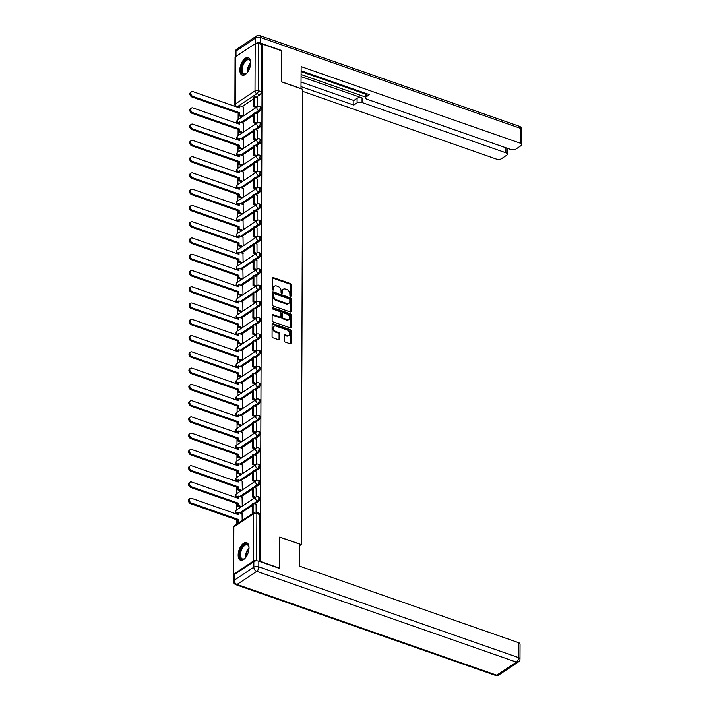 <?xml version="1.0" encoding="UTF-8"?>
<svg xmlns="http://www.w3.org/2000/svg" width="711" height="711" viewBox="0 0 711 711"><rect width="100%" height="100%" fill="white"/><g stroke="black" fill="none" stroke-linecap="round" stroke-linejoin="round"><path stroke-width="1.07" d="M290.523 296.229A0.818 0.578 56.3 0 0 291.181 295.749L291.226 284.871A1.164 0.835 56.3 0 0 290.284 283.52L273.22 277.557A1.164 0.835 56.3 0 0 272.269 278.25L272.233 289.119A0.818 0.578 56.3 0 0 273.557 289.59L273.566 288.177A3.733 2.657 56.3 0 1 274.526 286.124A3.733 2.657 56.3 0 1 276.606 285.964L278.028 286.462A3.733 2.657 56.3 0 1 281.049 290.799L281.049 292.203A0.818 0.578 56.3 0 0 282.374 292.665L282.374 291.261A3.733 2.657 56.3 0 1 283.342 289.208A3.733 2.657 56.3 0 1 285.422 289.048L286.844 289.537A3.733 2.657 56.3 0 1 289.866 293.874L289.857 295.287A0.818 0.578 56.3 0 0 290.523 296.229M291.181 295.749L290.488 296.211A0.818 0.578 56.3 0 0 290.488 296.211L290.532 285.333A1.164 0.835 56.3 0 0 289.581 283.982L272.526 278.019A1.164 0.835 56.3 0 0 272.313 277.974M273.557 289.59L272.864 290.052A0.818 0.578 56.3 0 0 272.864 290.052L272.873 288.639L273.566 288.177M281.68 293.136A0.818 0.578 56.3 0 0 281.68 293.128L281.68 291.723L282.374 291.261M250.699 62.781A9.279 4.746 -70.7 0 0 248.335 57.635A9.279 4.746 -70.7 0 0 242.762 60.906A9.279 4.746 -70.7 0 0 239.856 70.007A9.279 4.746 -70.7 0 0 242.211 75.153A9.279 4.746 -70.7 0 0 247.792 71.882A9.279 4.746 -70.7 0 0 250.699 62.781A7.439 3.804 109.3 0 0 247.277 72.584M249.01 547.861A9.279 4.746 -70.7 0 0 246.646 542.715A9.279 4.746 -70.7 0 0 241.065 545.986A9.279 4.746 -70.7 0 0 238.158 555.087A9.279 4.746 -70.7 0 0 240.522 560.232A9.279 4.746 -70.7 0 0 246.104 556.962A9.279 4.746 -70.7 0 0 249.01 547.861A7.439 3.804 109.3 0 0 245.588 557.664M284.338 340.72A1.164 0.835 56.3 0 0 285.28 342.08L290.07 343.751A1.164 0.835 56.3 0 0 291.021 343.058L291.066 330.979A1.164 0.835 56.3 0 0 290.115 329.628L273.06 323.665A1.164 0.835 56.3 0 0 272.109 324.358L272.064 336.436A1.164 0.835 56.3 0 0 273.015 337.787L278.792 339.814A1.164 0.835 56.3 0 0 279.743 339.12L279.761 333.948A1.164 0.835 56.3 0 0 278.819 332.597L275.948 331.593A3.128 2.222 56.3 0 1 273.602 329.042A3.128 2.222 56.3 0 1 274.233 326.251A3.128 2.222 56.3 0 1 275.966 326.118L287.2 330.037A3.128 2.222 56.3 0 1 289.546 332.588A3.128 2.222 56.3 0 1 288.924 335.379A3.128 2.222 56.3 0 1 287.182 335.521L285.307 334.863A1.164 0.835 56.3 0 0 284.356 335.556L284.338 340.72M262.181 44.011L281.396 50.73L281.28 81.801L302.815 89.328L301.224 544.582L279.699 537.054L279.583 568.133L260.377 561.414L262.181 44.011L261.488 44.473L258.493 43.433L258.324 90.67A2.382 1.218 109.3 0 1 256.929 93.674L237.252 106.783A2.382 1.218 109.3 0 1 236.816 106.97M290.177 311.916A1.164 0.835 56.3 0 0 291.128 311.231L291.172 299.153A1.164 0.835 56.3 0 0 290.23 297.793L273.175 291.83A1.164 0.835 56.3 0 0 272.224 292.523L272.18 304.601A1.164 0.835 56.3 0 0 273.122 305.961L290.177 311.916M291.119 315.062L291.075 327.14A1.164 0.835 56.3 0 1 290.124 327.833L273.068 321.87A1.164 0.835 56.3 0 1 272.126 320.519L272.144 315.346A1.164 0.835 56.3 0 1 273.095 314.662L280.01 317.079A1.164 0.835 56.3 0 0 280.961 316.386L280.969 312.956A1.164 0.835 56.3 0 0 280.027 311.596L272.828 309.081A0.818 0.578 56.3 0 1 272.828 307.65L290.177 313.711A1.164 0.835 56.3 0 1 291.119 315.062L290.426 315.533L290.381 327.602L291.075 327.14M238.149 113.147L238.123 119.448M238.087 129.42L238.069 135.721M238.034 145.684L238.007 151.985M237.972 161.948L237.954 168.249M237.918 178.212L237.892 184.522M237.865 194.485L237.838 200.786M237.803 210.749L237.785 217.051M237.75 227.013L237.723 233.315M237.687 243.286L237.67 249.588M237.634 259.551L237.616 265.852M237.581 275.815L237.554 282.116M237.518 292.079L237.501 298.38M237.465 308.352L237.438 314.653M237.403 324.616L237.385 330.917M237.35 340.88L237.332 347.181M237.296 357.144L237.27 363.454M237.234 373.417L237.216 379.718M237.181 389.681L237.154 395.983M237.127 405.945L237.101 412.247M237.065 422.218L237.047 428.52M237.012 438.483L236.985 444.784M236.95 454.747L236.932 461.048M236.896 471.011L236.87 477.312M236.843 487.284L236.816 493.585M236.781 503.548L236.763 509.849M236.727 519.812L236.71 524.149M256.76 560.855L256.689 560.837A2.382 1.146 -179.8 0 0 253.365 561.086L233.688 574.186A2.382 1.146 -179.8 0 0 233.235 574.852A2.382 1.146 -179.8 0 0 233.537 575.412M261.488 44.473L261.319 91.71A2.382 1.218 109.3 0 1 259.924 94.723L256.173 97.22M253.649 98.9L242.122 106.579M235.492 56.782L235.332 104.019A2.382 1.146 -179.8 0 0 234.879 104.686L235.048 57.449A2.382 1.146 0.2 0 1 235.492 56.782L255.169 43.682A2.382 1.146 0.2 0 1 258.493 43.433M257.462 122.799L257.444 113.956M243.562 132.059L243.402 123.305M257.409 139.063L257.391 130.22M243.5 148.323L243.34 139.578M255.942 162.286L259.693 159.788L258.635 159.415A2.382 1.698 -123.7 0 1 256.707 156.66A2.382 1.698 -123.7 0 1 257.32 155.354L257.329 146.484M243.446 164.596L243.286 155.842M257.293 171.6L257.275 162.757M243.393 180.861L243.233 172.106M257.24 187.864L257.222 179.021M243.331 197.125L243.171 188.371M257.186 204.137L257.16 195.285M243.278 213.389L243.118 204.644M255.72 227.351L259.471 224.854L258.404 224.489A2.382 1.698 -123.7 0 1 256.484 221.725A2.382 1.698 -123.7 0 1 257.098 220.419L257.106 211.558M243.215 229.662L243.055 220.908M257.071 236.665L257.044 227.822M243.162 245.926L243.002 237.172M257.009 252.929L256.991 244.086M243.109 262.19L242.949 253.445M255.542 276.152L259.302 273.655L258.235 273.282A2.382 1.698 -123.7 0 1 256.315 270.527A2.382 1.698 -123.7 0 1 256.929 269.22L256.938 260.35M243.046 278.463L242.886 269.709M256.902 285.466L256.875 276.623M242.993 294.727L242.833 285.973M256.84 301.731L256.822 292.888M242.931 310.991L242.78 302.237M256.787 317.995L256.769 309.152M242.878 327.256L242.718 318.51M256.724 334.268L256.707 325.416M242.824 343.529L242.664 334.774M256.671 350.532L256.653 341.689M242.762 359.793L242.602 351.038M256.618 366.796L256.591 357.953M242.709 376.057L242.549 367.303M256.555 383.069L256.538 374.217M242.655 392.33L242.495 383.576M256.502 399.333L256.484 390.49M242.593 408.594L242.433 399.84M256.44 415.597L256.422 406.754M242.54 424.858L242.38 416.104M256.387 431.861L256.369 423.018M242.478 441.122L242.318 432.377M254.92 455.084L258.671 452.587L257.613 452.214A2.382 1.698 -123.7 0 1 255.684 449.459A2.382 1.698 -123.7 0 1 256.298 448.152L256.307 439.282M242.424 457.395L242.264 448.641M256.271 464.399L256.253 455.555M242.371 473.659L242.211 464.905M256.218 480.663L256.2 471.82M242.309 489.923L242.149 481.169M256.164 496.927L256.138 488.084M242.255 506.188L242.095 497.442M256.111 512.231L256.084 504.348M242.202 520.496L242.033 513.706M258.502 501.388L257.444 501.015A2.382 1.218 109.3 0 0 258.777 498.66A2.382 1.218 109.3 0 0 258.235 496.687L259.293 497.06A2.382 1.218 -70.7 0 1 259.835 499.024A2.382 1.218 -70.7 0 1 258.502 501.388L254.751 503.886M252.236 505.565L240.709 513.244M258.564 485.124L257.498 484.751A2.382 1.218 109.3 0 0 258.831 482.387A2.382 1.218 109.3 0 0 258.289 480.423L259.355 480.787A2.382 1.218 -70.7 0 1 259.897 482.76A2.382 1.218 -70.7 0 1 258.564 485.124L254.805 487.622M252.289 489.301L240.762 496.971M258.617 468.851L257.551 468.487A2.382 1.218 109.3 0 0 258.893 466.123A2.382 1.218 109.3 0 0 258.351 464.15L259.408 464.523A2.382 1.218 -70.7 0 1 259.95 466.496A2.382 1.218 -70.7 0 1 258.617 468.851L254.867 471.357M252.343 473.028L240.816 480.707M252.405 456.764L240.878 464.443M258.733 436.323L257.666 435.95A2.382 1.218 109.3 0 0 259 433.594A2.382 1.218 109.3 0 0 258.457 431.621L259.524 431.986A2.382 1.218 -70.7 0 1 260.066 433.959A2.382 1.218 -70.7 0 1 258.733 436.323L254.982 438.82M252.458 440.5L240.931 448.17M258.786 420.059L257.729 419.686A2.382 1.218 109.3 0 0 259.062 417.321A2.382 1.218 109.3 0 0 258.52 415.348L259.577 415.722A2.382 1.218 -70.7 0 1 260.119 417.695A2.382 1.218 -70.7 0 1 258.786 420.059L255.036 422.556M252.512 424.236L240.993 431.906M258.84 403.786L257.782 403.421A2.382 1.218 109.3 0 0 259.115 401.057A2.382 1.218 109.3 0 0 258.573 399.084L259.639 399.458A2.382 1.218 -70.7 0 1 260.182 401.431A2.382 1.218 -70.7 0 1 258.84 403.786L255.089 406.283M252.574 407.963L241.047 415.642M258.902 387.522L257.835 387.148A2.382 1.218 109.3 0 0 259.177 384.793A2.382 1.218 109.3 0 0 258.635 382.82L259.693 383.193A2.382 1.218 -70.7 0 1 260.235 385.166A2.382 1.218 -70.7 0 1 258.902 387.522L255.151 390.019M252.627 391.699L241.1 399.378M258.955 371.258L257.897 370.884A2.382 1.218 109.3 0 0 259.231 368.52A2.382 1.218 109.3 0 0 258.688 366.556L259.746 366.92A2.382 1.218 -70.7 0 1 260.288 368.893A2.382 1.218 -70.7 0 1 258.955 371.258L255.205 373.755M252.689 375.435L241.162 383.105M259.017 354.993L257.951 354.62A2.382 1.218 109.3 0 0 259.284 352.256A2.382 1.218 109.3 0 0 258.742 350.283L259.808 350.656A2.382 1.218 -70.7 0 1 260.35 352.629A2.382 1.218 -70.7 0 1 259.017 354.993L255.258 357.491M252.743 359.162L241.216 366.84M259.071 338.72L258.013 338.347A2.382 1.218 109.3 0 0 259.346 335.992A2.382 1.218 109.3 0 0 258.804 334.019L259.862 334.392A2.382 1.218 -70.7 0 1 260.404 336.365A2.382 1.218 -70.7 0 1 259.071 338.72L255.32 341.218M252.796 342.898L241.269 350.576M259.124 322.456L258.066 322.083A2.382 1.218 109.3 0 0 259.399 319.728A2.382 1.218 109.3 0 0 258.857 317.755L259.924 318.128A2.382 1.218 -70.7 0 1 260.466 320.092A2.382 1.218 -70.7 0 1 259.124 322.456L255.373 324.954M252.858 326.633L241.331 334.312M259.186 306.192L258.12 305.819A2.382 1.218 109.3 0 0 259.462 303.455A2.382 1.218 109.3 0 0 258.911 301.491L259.977 301.855A2.382 1.218 -70.7 0 1 260.519 303.828A2.382 1.218 -70.7 0 1 259.186 306.192L255.436 308.69M252.912 310.369L241.385 318.039M259.239 289.919L258.182 289.555A2.382 1.218 109.3 0 0 259.515 287.191A2.382 1.218 109.3 0 0 258.973 285.218L260.03 285.591A2.382 1.218 -70.7 0 1 260.573 287.564A2.382 1.218 -70.7 0 1 259.239 289.919L255.489 292.425M252.974 294.096L241.447 301.775M253.027 277.832L241.5 285.511M259.355 257.391L258.297 257.018A2.382 1.218 109.3 0 0 259.631 254.662A2.382 1.218 109.3 0 0 259.088 252.689L260.146 253.054A2.382 1.218 -70.7 0 1 260.688 255.027A2.382 1.218 -70.7 0 1 259.355 257.391L255.605 259.888M253.08 261.568L241.553 269.238M259.408 241.127L258.351 240.753A2.382 1.218 109.3 0 0 259.684 238.389A2.382 1.218 109.3 0 0 259.142 236.416L260.208 236.79A2.382 1.218 -70.7 0 1 260.75 238.763A2.382 1.218 -70.7 0 1 259.408 241.127L255.658 243.624M253.143 245.295L241.616 252.974M253.196 229.031L241.669 236.71M259.524 208.59L258.466 208.216A2.382 1.218 109.3 0 0 259.799 205.861A2.382 1.218 109.3 0 0 259.257 203.888L260.315 204.261A2.382 1.218 -70.7 0 1 260.857 206.226A2.382 1.218 -70.7 0 1 259.524 208.59L255.773 211.087M253.258 212.767L241.731 220.446M259.586 192.326L258.52 191.952A2.382 1.218 109.3 0 0 259.853 189.588A2.382 1.218 109.3 0 0 259.311 187.624L260.377 187.988A2.382 1.218 -70.7 0 1 260.919 189.961A2.382 1.218 -70.7 0 1 259.586 192.326L255.827 194.823M253.312 196.503L241.784 204.173M259.639 176.052L258.573 175.688A2.382 1.218 109.3 0 0 259.915 173.324A2.382 1.218 109.3 0 0 259.373 171.351L260.43 171.724A2.382 1.218 -70.7 0 1 260.973 173.697A2.382 1.218 -70.7 0 1 259.639 176.052L255.889 178.559M253.365 180.23L241.838 187.908M253.427 163.965L241.9 171.644M259.755 143.524L258.688 143.151A2.382 1.218 109.3 0 0 260.022 140.796A2.382 1.218 109.3 0 0 259.479 138.823L260.546 139.196A2.382 1.218 -70.7 0 1 261.088 141.16A2.382 1.218 -70.7 0 1 259.755 143.524L256.004 146.022M253.48 147.701L241.953 155.371M259.808 127.26L258.751 126.887A2.382 1.218 109.3 0 0 260.084 124.523A2.382 1.218 109.3 0 0 259.542 122.55L260.599 122.923A2.382 1.218 -70.7 0 1 261.141 124.896A2.382 1.218 -70.7 0 1 259.808 127.26L256.058 129.757M253.534 131.437L242.016 139.107M259.862 110.987L258.804 110.623A2.382 1.218 109.3 0 0 260.137 108.259A2.382 1.218 109.3 0 0 259.595 106.286L260.661 106.659A2.382 1.218 -70.7 0 1 261.204 108.632A2.382 1.218 -70.7 0 1 259.862 110.987L256.111 113.493M253.596 115.164L242.069 122.843M301.224 544.582L299.482 545.746M257.524 106.534L257.506 97.691M243.615 115.795L243.455 107.041M258.671 452.587A2.382 1.218 -70.7 0 0 260.013 450.232A2.382 1.218 -70.7 0 0 259.462 448.259L258.404 447.886A2.382 1.218 109.3 0 1 258.946 449.859A2.382 1.218 109.3 0 1 257.613 452.214L253.863 454.72M259.302 273.655A2.382 1.218 -70.7 0 0 260.635 271.3A2.382 1.218 -70.7 0 0 260.093 269.327L259.026 268.954A2.382 1.218 109.3 0 1 259.568 270.927A2.382 1.218 109.3 0 1 258.235 273.282L254.485 275.788M259.471 224.854A2.382 1.218 -70.7 0 0 260.804 222.499A2.382 1.218 -70.7 0 0 260.262 220.526L259.195 220.152A2.382 1.218 109.3 0 1 259.737 222.125A2.382 1.218 109.3 0 1 258.404 224.489L254.654 226.987M259.693 159.788A2.382 1.218 -70.7 0 0 261.035 157.433A2.382 1.218 -70.7 0 0 260.484 155.46L259.426 155.087A2.382 1.218 109.3 0 1 259.968 157.06A2.382 1.218 109.3 0 1 258.635 159.415L254.885 161.921M259.684 561.486L259.844 514.64A2.382 1.218 -70.7 0 0 259.239 513.324L256.244 512.275A2.382 1.218 109.3 0 1 256.849 513.6L256.689 560.837M283.342 289.208L282.64 289.67A3.733 2.657 56.3 0 0 281.68 291.723M274.526 286.124L273.833 286.595A3.733 2.657 56.3 0 0 272.873 288.639M290.399 311.969A1.164 0.835 56.3 0 0 290.435 311.694L290.479 299.615A1.164 0.835 56.3 0 0 289.537 298.256L272.473 292.301A1.164 0.835 56.3 0 0 272.26 292.248M289.839 299.811A0.818 0.578 56.3 0 0 289.181 298.86L274.206 293.634A0.818 0.578 56.3 0 0 273.539 294.114L273.539 295.598A3.733 2.657 56.3 0 0 276.561 299.935L286.791 303.508A3.733 2.657 56.3 0 0 288.879 303.348A3.733 2.657 56.3 0 0 289.839 301.295L289.839 299.811M273.753 293.67L273.06 294.132A0.818 0.578 56.3 0 0 272.846 294.576L273.539 294.114M288.879 303.348L288.177 303.81A3.733 2.657 56.3 0 1 286.098 303.97L275.868 300.398A3.733 2.657 56.3 0 1 272.846 296.06L272.846 294.576M280.658 317.026L279.965 317.488A1.164 0.835 56.3 0 1 279.316 317.541L272.393 315.124A1.164 0.835 56.3 0 0 272.18 315.071M272.171 308.121L289.475 314.173L290.177 313.711M287.191 319.586A3.128 2.222 56.3 0 0 288.933 319.443A3.128 2.222 56.3 0 0 289.555 316.662A3.128 2.222 56.3 0 0 287.208 314.111L283.254 312.724A1.164 0.835 56.3 0 0 282.303 313.418L282.285 316.848A1.164 0.835 56.3 0 0 283.236 318.199L287.191 319.586L286.497 320.048A3.128 2.222 56.3 0 0 288.231 319.906L288.933 319.443M282.605 312.778L281.903 313.24A1.164 0.835 56.3 0 0 281.6 313.88L282.303 313.418M286.497 320.048L282.534 318.661A1.164 0.835 56.3 0 1 281.592 317.31L281.6 313.88M290.426 315.533A1.164 0.835 56.3 0 0 289.475 314.173M288.924 335.379L288.231 335.841A3.128 2.222 56.3 0 1 286.489 335.983L284.613 335.325A1.164 0.835 56.3 0 0 284.4 335.281M274.233 326.251L273.531 326.713A3.128 2.222 56.3 0 0 272.908 329.504A3.128 2.222 56.3 0 0 275.255 332.055L275.948 331.593M279.005 339.858A1.164 0.835 56.3 0 0 279.05 339.582L279.067 334.41A1.164 0.835 56.3 0 0 278.125 333.059L275.255 332.055M290.284 343.795A1.164 0.835 56.3 0 0 290.328 343.52L290.364 331.442A1.164 0.835 56.3 0 0 289.421 330.091L272.366 324.127A1.164 0.835 56.3 0 0 272.153 324.083M238.638 107.601L238.647 106.277L239.554 105.672L239.545 107.921L193.01 91.657A2.737 1.946 56.3 0 0 191.481 91.772A2.737 1.946 56.3 0 0 190.93 94.216A2.737 1.946 56.3 0 0 192.992 96.447L192.086 97.052A2.737 1.946 -123.7 0 1 190.033 94.821A2.737 1.946 -123.7 0 1 190.584 92.377L191.481 91.772M242.122 116.782L238.612 115.555L239.518 114.96L239.527 112.711L238.62 113.316L192.086 97.052M238.612 115.555L238.62 113.316M256.173 107.432L253.623 106.543L254.529 105.939L254.565 96.66L257.551 97.709M254.529 105.939L257.08 106.828M253.623 106.543L253.658 97.265L254.565 96.66M239.527 112.711L192.992 96.447M239.518 114.96L243.029 116.186M239.554 105.672L243.651 107.112M300.975 88.679L301.153 66.612L520.301 143.213L520.354 128.3L260.653 37.532L260.635 43.158L281.396 50.419L281.28 81.694L301.073 88.617M301.117 76.619L362.077 97.931L362.059 102.517L505.912 152.794L505.93 147.79M362.059 102.517A3.573 1.715 -179.8 0 0 357.082 102.891L357.1 98.305A3.573 1.715 0.2 0 1 362.077 97.931M301.082 86.644L353.811 105.068L357.082 102.891M302.806 91.408L496.456 159.095A3.573 1.715 -179.8 0 0 501.442 158.713L506.721 155.194A3.573 1.715 -179.8 0 0 507.396 154.198A3.573 1.715 -179.8 0 0 505.912 152.794M366.201 93.514L366.192 96.829A3.573 1.715 -179.8 0 0 365.516 97.825A3.573 1.715 -179.8 0 0 367 99.229L510.845 149.506A3.573 1.715 -179.8 0 0 515.831 149.132L521.119 145.613A3.573 1.715 -179.8 0 0 521.785 144.609A3.573 1.715 -179.8 0 0 520.301 143.213M366.192 96.829L369.453 94.652L301.135 70.771M260.635 43.158A3.573 1.715 -179.8 0 0 256.013 43.335M301.126 74.539L365.516 97.043M365.525 94.119L301.135 71.615M301.1 82.049L353.829 100.482L357.1 98.305M353.829 100.482L353.811 105.068M253.845 561.566L234.168 574.666L234.15 580.3L253.827 567.2L253.845 561.566A3.573 1.715 0.2 0 1 258.831 561.192L279.583 568.445L279.699 537.16L299.482 544.075L299.411 566.08L518.559 642.673A3.573 1.715 0.2 0 1 520.043 644.077L519.99 658.99A3.573 1.715 -179.8 0 0 518.506 657.586L518.559 642.673M233.475 581.296A3.573 3.573 0 0 0 235.865 584.682A3.573 1.822 -70.7 0 0 237.039 584.442L496.731 675.21L516.408 662.101L256.715 571.333L237.039 584.442A3.573 2.542 56.3 0 1 234.15 580.3A3.573 1.715 -179.8 0 0 233.475 581.296L233.492 575.67A3.573 1.715 0.2 0 1 234.168 574.666M247.144 72.762A8.034 4.106 109.3 0 1 246.219 73.571A8.034 4.106 109.3 0 1 246.024 73.704A8.034 4.106 109.3 0 1 241.358 69.794A8.034 4.106 109.3 0 1 246.077 59.626A8.034 4.106 109.3 0 1 250.485 61.377A8.034 4.106 109.3 0 1 250.699 62.586M250.556 61.67A7.439 3.804 -70.7 0 0 248.983 59.813A7.439 3.804 -70.7 0 0 246.557 60.319A7.439 3.804 -70.7 0 0 242.38 67.696A7.439 3.804 -70.7 0 0 244.077 73.855A7.439 3.804 -70.7 0 0 246.459 73.384M248.868 57.893A9.216 4.71 -70.7 0 0 246.077 58.586A9.216 4.71 -70.7 0 0 240.949 67.509A9.216 4.71 -70.7 0 0 242.789 75.286M245.446 557.833A8.034 4.106 109.3 0 1 244.531 558.642A8.034 4.106 109.3 0 1 244.326 558.784A8.034 4.106 109.3 0 1 239.66 554.873A8.034 4.106 109.3 0 1 244.38 544.706A8.034 4.106 109.3 0 1 248.788 546.457A8.034 4.106 109.3 0 1 249.001 547.657M248.859 546.741A7.439 3.804 -70.7 0 0 247.295 544.893A7.439 3.804 -70.7 0 0 244.86 545.399A7.439 3.804 -70.7 0 0 240.691 552.767A7.439 3.804 -70.7 0 0 242.38 558.935A7.439 3.804 -70.7 0 0 244.771 558.464M247.17 542.973A9.216 4.71 -70.7 0 0 244.38 543.666A9.216 4.71 -70.7 0 0 239.251 552.589A9.216 4.71 -70.7 0 0 241.1 560.357M238.585 123.874L238.585 122.541L239.491 121.945L239.483 124.185L192.948 107.921A2.737 1.946 56.3 0 0 191.428 108.045A2.737 1.946 56.3 0 0 190.877 110.481A2.737 1.946 56.3 0 0 192.939 112.72L192.032 113.316A2.737 1.946 -123.7 0 1 189.97 111.085A2.737 1.946 -123.7 0 1 190.521 108.641L191.428 108.045M242.069 133.055L238.558 131.828L239.465 131.224L239.465 128.984L238.567 129.58L192.032 113.316M238.558 131.828L238.567 129.58M256.111 123.696L253.569 122.807L254.476 122.203L254.502 112.925L257.498 113.973M254.476 122.203L257.018 123.101M253.569 122.807L253.596 113.529L254.502 112.925M239.465 128.984L192.939 112.72M239.465 131.224L242.975 132.45M239.491 121.945L243.589 123.376M238.532 140.138L238.532 138.814L239.438 138.21L239.429 140.449L192.894 124.185A2.737 1.946 56.3 0 0 191.366 124.309A2.737 1.946 56.3 0 0 190.824 126.745A2.737 1.946 56.3 0 0 192.877 128.984L191.97 129.589A2.737 1.946 -123.7 0 1 189.917 127.349A2.737 1.946 -123.7 0 1 190.468 124.914L191.366 124.309M242.016 149.319L238.496 148.092L239.403 147.488L239.411 145.248L238.505 145.853L191.97 129.589M238.496 148.092L238.505 145.853M256.058 139.969L253.507 139.072L254.414 138.476L254.449 129.189L257.444 130.237M254.414 138.476L256.964 139.365M253.507 139.072L253.543 129.793L254.449 129.189M239.411 145.248L192.877 128.984M239.403 147.488L242.913 148.715M239.438 138.21L243.535 139.64M238.469 156.402L238.478 155.078L239.376 154.474L239.376 156.713L192.841 140.449A2.737 1.946 56.3 0 0 191.312 140.574A2.737 1.946 56.3 0 0 190.761 143.018A2.737 1.946 56.3 0 0 192.823 145.248L191.917 145.853A2.737 1.946 -123.7 0 1 189.855 143.613A2.737 1.946 -123.7 0 1 190.406 141.178L191.312 140.574M241.953 165.583L238.443 164.357L239.349 163.752L239.358 161.513L238.452 162.117L191.917 145.853M238.443 164.357L238.452 162.117M256.004 156.233L253.454 155.345L254.36 154.74L254.387 145.462L257.382 146.502M254.36 154.74L256.902 155.629M253.454 155.345L253.489 146.057L254.387 145.462M239.358 161.513L192.823 145.248M239.349 163.752L242.86 164.988M239.376 154.474L243.473 155.905M238.416 172.666L238.416 171.342L239.323 170.738L239.314 172.986L192.779 156.722A2.737 1.946 56.3 0 0 191.259 156.838A2.737 1.946 56.3 0 0 190.708 159.282A2.737 1.946 56.3 0 0 192.761 161.513L191.863 162.117A2.737 1.946 -123.7 0 1 189.801 159.886A2.737 1.946 -123.7 0 1 190.352 157.442L191.259 156.838M241.9 181.856L238.389 180.621L239.287 180.025L239.296 177.777L238.398 178.381L191.863 162.117M238.389 180.621L238.398 178.381M255.942 172.497L253.4 171.609L254.298 171.004L254.334 161.726L257.329 162.775M254.298 171.004L256.849 171.893M253.4 171.609L253.427 162.33L254.334 161.726M239.296 177.777L192.761 161.513M239.287 180.025L242.806 181.252M239.323 170.738L243.42 172.178M238.354 188.939L238.363 187.615L239.269 187.011L239.26 189.25L192.725 172.986A2.737 1.946 56.3 0 0 191.197 173.111A2.737 1.946 56.3 0 0 190.646 175.546A2.737 1.946 56.3 0 0 192.708 177.786L191.801 178.381A2.737 1.946 -123.7 0 1 189.748 176.15A2.737 1.946 -123.7 0 1 190.299 173.706L191.197 173.111M241.847 198.12L238.327 196.894L239.234 196.289L239.243 194.05L238.336 194.645L191.801 178.381M238.327 196.894L238.336 194.645M255.889 188.762L253.338 187.873L254.245 187.277L254.28 177.99L257.266 179.039M254.245 187.277L256.795 188.166M253.338 187.873L253.374 178.594L254.28 177.99M239.243 194.05L192.708 177.786M239.234 196.289L242.744 197.516M239.269 187.011L243.366 188.442M238.301 205.203L238.309 203.879L239.207 203.275L239.198 205.515L192.672 189.25A2.737 1.946 56.3 0 0 191.143 189.375A2.737 1.946 56.3 0 0 190.592 191.819A2.737 1.946 56.3 0 0 192.654 194.05L191.748 194.654A2.737 1.946 -123.7 0 1 189.686 192.414A2.737 1.946 -123.7 0 1 190.237 189.979L191.143 189.375M241.784 214.384L238.274 213.158L239.18 212.553L239.18 210.314L238.283 210.918L191.748 194.654M238.274 213.158L238.283 210.918M255.836 205.035L253.285 204.146L254.191 203.542L254.218 194.263L257.213 195.303M254.191 203.542L256.733 204.43M253.285 204.146L253.32 194.858L254.218 194.263M239.18 210.314L192.654 194.05M239.18 212.553L242.691 213.78M239.207 203.275L243.304 204.706M238.247 221.468L238.247 220.143L239.154 219.539L239.145 221.788L192.61 205.523A2.737 1.946 56.3 0 0 191.09 205.639A2.737 1.946 56.3 0 0 190.539 208.083A2.737 1.946 56.3 0 0 192.592 210.314L191.694 210.918A2.737 1.946 -123.7 0 1 189.633 208.687A2.737 1.946 -123.7 0 1 190.184 206.243L191.09 205.639M241.731 230.648L238.212 229.422L239.118 228.826L239.127 226.578L238.221 227.182L191.694 210.918M238.212 229.422L238.221 227.182M255.773 221.299L253.232 220.41L254.129 219.806L254.165 210.527L257.16 211.576M254.129 219.806L256.68 220.694M253.232 220.41L253.258 211.131L254.165 210.527M239.127 226.578L192.592 210.314M239.118 228.826L242.629 230.053M239.154 219.539L243.251 220.97M238.185 237.732L238.194 236.407L239.092 235.812L239.092 238.052L192.557 221.788A2.737 1.946 56.3 0 0 191.028 221.903A2.737 1.946 56.3 0 0 190.477 224.347A2.737 1.946 56.3 0 0 192.539 226.587L191.632 227.182A2.737 1.946 -123.7 0 1 189.579 224.952A2.737 1.946 -123.7 0 1 190.121 222.507L191.028 221.903M241.669 246.921L238.158 245.695L239.065 245.091L239.074 242.851L238.167 243.446L191.632 227.182M238.158 245.695L238.167 243.446M255.72 237.563L253.169 236.674L254.076 236.07L254.103 226.791L257.098 227.84M254.076 236.07L256.618 236.967M253.169 236.674L253.205 227.396L254.103 226.791M239.074 242.851L192.539 226.587M239.065 245.091L242.575 246.317M239.092 235.812L243.189 237.243M238.132 254.005L238.132 252.681L239.038 252.076L239.029 254.316L192.494 238.052A2.737 1.946 56.3 0 0 190.975 238.176A2.737 1.946 56.3 0 0 190.424 240.611A2.737 1.946 56.3 0 0 192.477 242.851L191.579 243.455A2.737 1.946 -123.7 0 1 189.517 241.216A2.737 1.946 -123.7 0 1 190.068 238.772L190.975 238.176M241.616 263.186L238.105 261.959L239.003 261.355L239.012 259.115L238.114 259.719L191.579 243.455M238.105 261.959L238.114 259.719M255.658 253.836L253.116 252.938L254.014 252.343L254.049 243.055L257.044 244.104M254.014 252.343L256.564 253.232M253.116 252.938L253.143 243.66L254.049 243.055M239.012 259.115L192.477 242.851M239.003 261.355L242.522 262.581M239.038 252.076L243.135 253.507M238.069 270.269L238.078 268.945L238.985 268.34L238.976 270.58L192.441 254.316A2.737 1.946 56.3 0 0 190.912 254.44A2.737 1.946 56.3 0 0 190.361 256.884A2.737 1.946 56.3 0 0 192.423 259.115L191.517 259.719A2.737 1.946 -123.7 0 1 189.464 257.48A2.737 1.946 -123.7 0 1 190.015 255.045L190.912 254.44M241.562 279.45L238.043 278.223L238.949 277.619L238.958 275.379L238.052 275.984L191.517 259.719M238.043 278.223L238.052 275.984M255.605 270.1L253.054 269.211L253.96 268.607L253.996 259.328L256.982 260.368M253.96 268.607L256.511 269.496M253.054 269.211L253.089 259.924L253.996 259.328M238.958 275.379L192.423 259.115M238.949 277.619L242.46 278.845M238.985 268.34L243.082 269.771M238.016 286.533L238.025 285.209L238.923 284.604L238.914 286.853L192.388 270.589A2.737 1.946 56.3 0 0 190.859 270.704A2.737 1.946 56.3 0 0 190.308 273.148A2.737 1.946 56.3 0 0 192.37 275.379L191.463 275.984A2.737 1.946 -123.7 0 1 189.402 273.753A2.737 1.946 -123.7 0 1 189.953 271.309L190.859 270.704M241.5 295.714L237.989 294.487L238.896 293.892L238.905 291.643L237.998 292.248L191.463 275.984M237.989 294.487L237.998 292.248M255.551 286.364L253 285.475L253.907 284.871L253.934 275.592L256.929 276.641M253.907 284.871L256.449 285.76M253 285.475L253.036 276.197L253.934 275.592M238.905 291.643L192.37 275.379M238.896 293.892L242.407 295.118M238.923 284.604L243.02 286.044M237.963 302.806L237.963 301.473L238.869 300.877L238.86 303.117L192.326 286.853A2.737 1.946 56.3 0 0 190.806 286.977A2.737 1.946 56.3 0 0 190.255 289.413A2.737 1.946 56.3 0 0 192.308 291.652L191.41 292.248A2.737 1.946 -123.7 0 1 189.348 290.017A2.737 1.946 -123.7 0 1 189.899 287.573L190.806 286.977M241.447 311.987L237.936 310.76L238.834 310.156L238.843 307.916L237.936 308.512L191.41 292.248M237.936 310.76L237.936 308.512M255.489 302.628L252.947 301.74L253.845 301.135L253.88 291.857L256.875 292.905M253.845 301.135L256.395 302.033M252.947 301.74L252.974 292.461L253.88 291.857M238.843 307.916L192.308 291.652M238.834 310.156L242.353 311.382M238.869 300.877L242.966 302.308M237.901 319.07L237.909 317.746L238.816 317.142L238.807 319.381L192.272 303.117A2.737 1.946 56.3 0 0 190.744 303.242A2.737 1.946 56.3 0 0 190.192 305.677A2.737 1.946 56.3 0 0 192.254 307.916L191.348 308.521A2.737 1.946 -123.7 0 1 189.295 306.281A2.737 1.946 -123.7 0 1 189.837 303.846L190.744 303.242M241.385 328.251L237.874 327.024L238.78 326.42L238.789 324.18L237.883 324.785L191.348 308.521M237.874 327.024L237.883 324.785M255.436 318.901L252.885 318.004L253.791 317.408L253.827 308.13L256.813 309.169M253.791 317.408L256.342 318.297M252.885 318.004L252.92 308.725L253.827 308.13M238.789 324.18L192.254 307.916M238.78 326.42L242.291 327.647M238.816 317.142L242.904 318.572M237.847 335.334L237.847 334.01L238.754 333.406L238.745 335.645L192.21 319.39A2.737 1.946 56.3 0 0 190.69 319.506A2.737 1.946 56.3 0 0 190.139 321.95A2.737 1.946 56.3 0 0 192.201 324.18L191.295 324.785A2.737 1.946 -123.7 0 1 189.233 322.545A2.737 1.946 -123.7 0 1 189.784 320.11L190.69 319.506M241.331 344.515L237.821 343.289L238.718 342.684L238.727 340.445L237.83 341.049L191.295 324.785M237.821 343.289L237.83 341.049M255.373 335.165L252.832 334.277L253.729 333.672L253.765 324.394L256.76 325.434M253.729 333.672L256.28 334.561M252.832 334.277L252.858 324.998L253.765 324.394M238.727 340.445L192.201 324.18M238.718 342.684L242.238 343.92M238.754 333.406L242.851 334.837M237.794 351.598L237.794 350.274L238.7 349.679L238.692 351.918L192.157 335.654A2.737 1.946 56.3 0 0 190.628 335.77A2.737 1.946 56.3 0 0 190.086 338.214A2.737 1.946 56.3 0 0 192.139 340.445L191.232 341.049A2.737 1.946 -123.7 0 1 189.179 338.818A2.737 1.946 -123.7 0 1 189.73 336.374L190.628 335.77M241.278 360.788L237.758 359.553L238.665 358.957L238.674 356.709L237.767 357.313L191.232 341.049M237.758 359.553L237.767 357.313M255.32 351.43L252.769 350.541L253.676 349.936L253.711 340.658L256.698 341.707M253.676 349.936L256.227 350.825M252.769 350.541L252.805 341.262L253.711 340.658M238.674 356.709L192.139 340.445M238.665 358.957L242.175 360.184M238.7 349.679L242.798 351.11M237.732 367.871L237.741 366.547L238.638 365.943L238.629 368.182L192.103 351.918A2.737 1.946 56.3 0 0 190.575 352.043A2.737 1.946 56.3 0 0 190.024 354.478A2.737 1.946 56.3 0 0 192.086 356.718L191.179 357.313A2.737 1.946 -123.7 0 1 189.117 355.082A2.737 1.946 -123.7 0 1 189.668 352.638L190.575 352.043M241.216 377.052L237.705 375.826L238.612 375.221L238.62 372.982L237.714 373.577L191.179 357.313M237.705 375.826L237.714 373.577M255.267 367.694L252.716 366.805L253.623 366.209L253.649 356.922L256.644 357.971M253.623 366.209L256.164 367.098M252.716 366.805L252.752 357.526L253.649 356.922M238.62 372.982L192.086 356.718M238.612 375.221L242.122 376.448M238.638 365.943L242.735 367.374M237.678 384.136L237.678 382.811L238.585 382.207L238.576 384.447L192.041 368.182A2.737 1.946 56.3 0 0 190.521 368.307A2.737 1.946 56.3 0 0 189.97 370.751A2.737 1.946 56.3 0 0 192.023 372.982L191.126 373.586A2.737 1.946 -123.7 0 1 189.064 371.346A2.737 1.946 -123.7 0 1 189.615 368.911L190.521 368.307M241.162 393.316L237.652 392.09L238.549 391.485L238.558 389.246L237.652 389.85L191.126 373.586M237.652 392.09L237.652 389.85M255.205 383.967L252.663 383.078L253.56 382.474L253.596 373.195L256.591 374.235M253.56 382.474L256.111 383.362M252.663 383.078L252.689 373.79L253.596 373.195M238.558 389.246L192.023 372.982M238.549 391.485L242.069 392.712M238.585 382.207L242.682 383.638M237.616 400.4L237.625 399.075L238.532 398.471L238.523 400.72L191.988 384.455A2.737 1.946 56.3 0 0 190.459 384.571A2.737 1.946 56.3 0 0 189.908 387.015A2.737 1.946 56.3 0 0 191.97 389.246L191.063 389.85A2.737 1.946 -123.7 0 1 189.01 387.619A2.737 1.946 -123.7 0 1 189.561 385.175L190.459 384.571M241.1 409.58L237.59 408.354L238.496 407.759L238.505 405.51L237.598 406.114L191.063 389.85M237.59 408.354L237.598 406.114M255.151 400.231L252.601 399.342L253.507 398.738L253.543 389.459L256.529 390.508M253.507 398.738L256.058 399.626M252.601 399.342L252.636 390.063L253.543 389.459M238.505 405.51L191.97 389.246M238.496 407.759L242.007 408.985M238.532 398.471L242.629 399.902M237.563 416.664L237.563 415.34L238.469 414.744L238.461 416.984L191.926 400.72A2.737 1.946 56.3 0 0 190.406 400.835A2.737 1.946 56.3 0 0 189.855 403.279A2.737 1.946 56.3 0 0 191.917 405.519L191.01 406.114A2.737 1.946 -123.7 0 1 188.948 403.884A2.737 1.946 -123.7 0 1 189.499 401.439L190.406 400.835M241.047 425.853L237.536 424.627L238.443 424.023L238.443 421.783L237.545 422.378L191.01 406.114M237.536 424.627L237.545 422.378M255.089 416.495L252.547 415.606L253.454 415.002L253.48 405.723L256.475 406.772M253.454 415.002L255.996 415.899M252.547 415.606L252.574 406.328L253.48 405.723M238.443 421.783L191.917 405.519M238.443 424.023L241.953 425.249M238.469 414.744L242.567 416.175M237.51 432.937L237.51 431.613L238.416 431.008L238.407 433.248L191.872 416.984A2.737 1.946 56.3 0 0 190.344 417.108A2.737 1.946 56.3 0 0 189.801 419.543A2.737 1.946 56.3 0 0 191.854 421.783L190.948 422.387A2.737 1.946 -123.7 0 1 188.895 420.148A2.737 1.946 -123.7 0 1 189.446 417.704L190.344 417.108M240.993 442.118L237.474 440.891L238.381 440.287L238.389 438.047L237.483 438.651L190.948 422.387M237.474 440.891L237.483 438.651M255.036 432.768L252.485 431.87L253.392 431.275L253.427 421.987L256.422 423.036M253.392 431.275L255.942 432.164M252.485 431.87L252.521 422.592L253.427 421.987M238.389 438.047L191.854 421.783M238.381 440.287L241.891 441.513M238.416 431.008L242.513 432.439M237.447 449.201L237.456 447.877L238.354 447.272L238.354 449.512L191.819 433.248A2.737 1.946 56.3 0 0 190.29 433.372A2.737 1.946 56.3 0 0 189.739 435.816A2.737 1.946 56.3 0 0 191.801 438.047L190.895 438.651A2.737 1.946 -123.7 0 1 188.833 436.412A2.737 1.946 -123.7 0 1 189.384 433.977L190.29 433.372M240.931 458.382L237.421 457.155L238.327 456.551L238.336 454.311L237.43 454.916L190.895 438.651M237.421 457.155L237.43 454.916M254.982 449.032L252.432 448.143L253.338 447.539L253.365 438.26L256.36 439.3M253.338 447.539L255.88 448.428M252.432 448.143L252.467 438.856L253.365 438.26M238.336 454.311L191.801 438.047M238.327 456.551L241.838 457.786M238.354 447.272L242.451 448.703M237.394 465.465L237.394 464.141L238.301 463.536L238.292 465.785L191.757 449.521A2.737 1.946 56.3 0 0 190.237 449.636A2.737 1.946 56.3 0 0 189.686 452.08A2.737 1.946 56.3 0 0 191.739 454.311L190.841 454.916A2.737 1.946 -123.7 0 1 188.779 452.685A2.737 1.946 -123.7 0 1 189.33 450.241L190.237 449.636M240.878 474.655L237.367 473.419L238.265 472.824L238.274 470.575L237.376 471.18L190.841 454.916M237.367 473.419L237.376 471.18M254.92 465.296L252.378 464.407L253.276 463.803L253.312 454.525L256.307 455.573M253.276 463.803L255.827 464.692M252.378 464.407L252.405 455.129L253.312 454.525M238.274 470.575L191.739 454.311M238.265 472.824L241.784 474.05M238.301 463.536L242.398 464.976M237.332 481.738L237.341 480.405L238.247 479.809L238.238 482.049L191.703 465.785A2.737 1.946 56.3 0 0 190.175 465.909A2.737 1.946 56.3 0 0 189.624 468.345A2.737 1.946 56.3 0 0 191.686 470.584L190.779 471.18A2.737 1.946 -123.7 0 1 188.726 468.949A2.737 1.946 -123.7 0 1 189.277 466.505L190.175 465.909M240.825 490.919L237.305 489.692L238.212 489.088L238.221 486.848L237.314 487.444L190.779 471.18M237.305 489.692L237.314 487.444M254.867 481.56L252.316 480.672L253.223 480.067L253.258 470.789L256.244 471.837M253.223 480.067L255.773 480.965M252.316 480.672L252.352 471.393L253.258 470.789M238.221 486.848L191.686 470.584M238.212 489.088L241.722 490.314M238.247 479.809L242.344 481.24M237.278 498.002L237.287 496.678L238.185 496.074L238.176 498.313L191.65 482.049A2.737 1.946 56.3 0 0 190.121 482.174A2.737 1.946 56.3 0 0 189.57 484.609A2.737 1.946 56.3 0 0 191.632 486.848L190.726 487.453A2.737 1.946 -123.7 0 1 188.664 485.213A2.737 1.946 -123.7 0 1 189.215 482.778L190.121 482.174M240.762 507.183L237.252 505.956L238.158 505.352L238.158 503.112L237.261 503.717L190.726 487.453M237.252 505.956L237.261 503.717M254.814 497.833L252.263 496.936L253.169 496.34L253.196 487.062L256.191 488.102M253.169 496.34L255.711 497.229M252.263 496.936L252.298 487.657L253.196 487.062M238.158 503.112L191.632 486.848M238.158 505.352L241.669 506.579M238.185 496.074L242.282 497.504M237.225 514.266L237.225 512.942L238.132 512.338L238.123 514.586L191.588 498.322A2.737 1.946 56.3 0 0 190.068 498.438A2.737 1.946 56.3 0 0 189.517 500.882A2.737 1.946 56.3 0 0 191.57 503.112L190.672 503.717A2.737 1.946 -123.7 0 1 188.611 501.477A2.737 1.946 -123.7 0 1 189.162 499.042L190.068 498.438M238.78 522.772L237.19 522.221L238.096 521.616L238.105 519.377L237.198 519.981L190.672 503.717M237.19 522.221L237.198 519.981M252.823 513.422L252.209 513.209L253.107 512.604L253.143 503.326L256.138 504.375M253.107 512.604L253.729 512.818M252.209 513.209L252.236 503.93L253.143 503.326M238.105 519.377L191.57 503.112M238.096 521.616L239.678 522.176M238.132 512.338L242.229 513.769M281.68 293.128L282.374 292.665M253.365 561.086L253.534 513.849L233.848 526.949L233.688 574.186M259.924 94.723L256.929 93.674A2.382 1.698 56.3 0 1 255.009 90.919L255.169 43.682M238.638 107.272L237.252 106.783A2.382 1.698 56.3 0 1 235.332 104.019L255.009 90.919A2.382 1.146 0.2 0 1 258.324 90.67L261.319 91.71M258.235 496.687A2.382 2.382 0 0 0 256.129 496.953A2.382 1.698 -123.7 0 0 255.516 498.26A2.382 1.698 -123.7 0 0 257.444 501.015L253.685 503.512M252.236 504.481L239.643 512.871M258.289 480.423A2.382 2.382 0 0 0 256.182 480.68A2.382 1.698 -123.7 0 0 255.578 481.987A2.382 1.698 -123.7 0 0 257.498 484.751L253.747 487.248M252.289 488.217L239.696 496.598M258.351 464.15A2.382 2.382 0 0 0 256.244 464.416A2.382 1.698 -123.7 0 0 255.631 465.723A2.382 1.698 -123.7 0 0 257.551 468.487L253.8 470.984M252.352 471.953L239.758 480.334M252.405 455.68L239.811 464.07M258.457 431.621A2.382 2.382 0 0 0 256.36 431.888A2.382 1.698 -123.7 0 0 255.747 433.195A2.382 1.698 -123.7 0 0 257.666 435.95L253.916 438.447M252.458 439.416L239.874 447.806M258.52 415.348A2.382 2.382 0 0 0 256.413 415.615A2.382 1.698 -123.7 0 0 255.8 416.922A2.382 1.698 -123.7 0 0 257.729 419.686L253.969 422.183M252.521 423.152L239.927 431.533M258.573 399.084A2.382 2.382 0 0 0 256.467 399.351A2.382 1.698 -123.7 0 0 255.862 400.657A2.382 1.698 -123.7 0 0 257.782 403.421L254.031 405.919M252.574 406.888L239.98 415.268M258.635 382.82A2.382 2.382 0 0 0 256.529 383.087A2.382 1.698 -123.7 0 0 255.916 384.393A2.382 1.698 -123.7 0 0 257.835 387.148L254.085 389.646M252.636 390.615L240.042 399.004M258.688 366.556A2.382 2.382 0 0 0 256.582 366.823A2.382 1.698 -123.7 0 0 255.969 368.12A2.382 1.698 -123.7 0 0 257.897 370.884L254.147 373.382M252.689 374.35L240.096 382.74M258.742 350.283A2.382 2.382 0 0 0 256.644 350.55A2.382 1.698 -123.7 0 0 256.031 351.856A2.382 1.698 -123.7 0 0 257.951 354.62L254.2 357.118M252.743 358.086L240.158 366.467M258.804 334.019A2.382 2.382 0 0 0 256.698 334.286A2.382 1.698 -123.7 0 0 256.084 335.592A2.382 1.698 -123.7 0 0 258.013 338.347L254.254 340.853M252.805 341.822L240.211 350.203M258.857 317.755A2.382 2.382 0 0 0 256.751 318.021A2.382 1.698 -123.7 0 0 256.147 319.328A2.382 1.698 -123.7 0 0 258.066 322.083L254.316 324.58M252.858 325.549L240.265 333.939M258.911 301.491A2.382 2.382 0 0 0 256.813 301.748A2.382 1.698 -123.7 0 0 256.2 303.055A2.382 1.698 -123.7 0 0 258.12 305.819L254.369 308.316M252.92 309.285L240.327 317.666M258.973 285.218A2.382 2.382 0 0 0 256.867 285.484A2.382 1.698 -123.7 0 0 256.253 286.791A2.382 1.698 -123.7 0 0 258.182 289.555L254.431 292.052M252.974 293.021L240.38 301.402M253.027 276.748L240.442 285.138M259.088 252.689A2.382 2.382 0 0 0 256.982 252.956A2.382 1.698 -123.7 0 0 256.369 254.262A2.382 1.698 -123.7 0 0 258.297 257.018L254.538 259.515M253.089 260.484L240.496 268.874M259.142 236.416A2.382 2.382 0 0 0 257.035 236.683A2.382 1.698 -123.7 0 0 256.422 237.989A2.382 1.698 -123.7 0 0 258.351 240.753L254.6 243.251M253.143 244.22L240.549 252.601M253.205 227.955L240.611 236.336M259.257 203.888A2.382 2.382 0 0 0 257.151 204.155A2.382 1.698 -123.7 0 0 256.538 205.461A2.382 1.698 -123.7 0 0 258.466 208.216L254.707 210.714M253.258 211.682L240.665 220.072M259.311 187.624A2.382 2.382 0 0 0 257.204 187.882A2.382 1.698 -123.7 0 0 256.6 189.188A2.382 1.698 -123.7 0 0 258.52 191.952L254.769 194.45M253.312 195.418L240.718 203.808M259.373 171.351A2.382 2.382 0 0 0 257.266 171.618A2.382 1.698 -123.7 0 0 256.653 172.924A2.382 1.698 -123.7 0 0 258.573 175.688L254.822 178.185M253.374 179.154L240.78 187.535M253.427 162.89L240.833 171.271M259.479 138.823A2.382 2.382 0 0 0 257.382 139.089A2.382 1.698 -123.7 0 0 256.769 140.396A2.382 1.698 -123.7 0 0 258.688 143.151L254.938 145.648M253.48 146.617L240.896 155.007M259.542 122.55A2.382 2.382 0 0 0 257.435 122.816A2.382 1.698 -123.7 0 0 256.822 124.123A2.382 1.698 -123.7 0 0 258.751 126.887L254.991 129.384M253.543 130.353L240.949 138.734M259.595 106.286A2.382 2.382 0 0 0 257.489 106.552A2.382 1.698 -123.7 0 0 256.884 107.859A2.382 1.698 -123.7 0 0 258.804 110.623L255.053 113.12M253.596 114.089L241.002 122.47M238.585 123.447A2.382 1.698 -123.7 0 1 237.198 120.959A2.382 1.698 56.3 0 1 237.812 119.661A2.382 2.382 0 0 0 237.758 123.581M238.532 139.72A2.382 1.698 -123.7 0 1 237.145 137.232A2.382 1.698 56.3 0 1 237.758 135.925A2.382 2.382 0 0 0 237.705 139.845M238.469 155.985A2.382 1.698 -123.7 0 1 237.092 153.496A2.382 1.698 56.3 0 1 237.705 152.19A2.382 2.382 0 0 0 237.652 156.118M238.416 172.249A2.382 1.698 -123.7 0 1 237.03 169.76A2.382 1.698 56.3 0 1 237.643 168.454A2.382 2.382 0 0 0 237.59 172.382M238.363 188.522A2.382 1.698 -123.7 0 1 236.976 186.033A2.382 1.698 56.3 0 1 237.59 184.727A2.382 2.382 0 0 0 237.536 188.646M238.301 204.786A2.382 1.698 -123.7 0 1 236.923 202.297A2.382 1.698 56.3 0 1 237.527 200.991A2.382 2.382 0 0 0 237.474 204.91M238.247 221.05A2.382 1.698 -123.7 0 1 236.861 218.561A2.382 1.698 56.3 0 1 237.474 217.255A2.382 2.382 0 0 0 237.421 221.183M238.185 237.314A2.382 1.698 -123.7 0 1 236.807 234.826A2.382 1.698 56.3 0 1 237.421 233.519A2.382 2.382 0 0 0 237.367 237.447M238.132 253.587A2.382 1.698 -123.7 0 1 236.745 251.099A2.382 1.698 56.3 0 1 237.358 249.792A2.382 2.382 0 0 0 237.305 253.711M238.078 269.851A2.382 1.698 -123.7 0 1 236.692 267.363A2.382 1.698 56.3 0 1 237.305 266.056A2.382 2.382 0 0 0 237.252 269.984M238.016 286.115A2.382 1.698 -123.7 0 1 236.639 283.627A2.382 1.698 56.3 0 1 237.243 282.32A2.382 2.382 0 0 0 237.19 286.249M237.963 302.379A2.382 1.698 -123.7 0 1 236.576 299.891A2.382 1.698 56.3 0 1 237.19 298.593A2.382 2.382 0 0 0 237.136 302.513M237.901 318.652A2.382 1.698 -123.7 0 1 236.523 316.164A2.382 1.698 56.3 0 1 237.136 314.857A2.382 2.382 0 0 0 237.083 318.777M237.847 334.917A2.382 1.698 -123.7 0 1 236.461 332.428A2.382 1.698 56.3 0 1 237.074 331.122A2.382 2.382 0 0 0 237.021 335.05M237.794 351.181A2.382 1.698 -123.7 0 1 236.407 348.692A2.382 1.698 56.3 0 1 237.021 347.386A2.382 2.382 0 0 0 236.967 351.314M237.732 367.454A2.382 1.698 -123.7 0 1 236.354 364.965A2.382 1.698 56.3 0 1 236.959 363.659A2.382 2.382 0 0 0 236.905 367.578M237.678 383.718A2.382 1.698 -123.7 0 1 236.292 381.229A2.382 1.698 56.3 0 1 236.905 379.923A2.382 2.382 0 0 0 236.852 383.851M237.625 399.982A2.382 1.698 -123.7 0 1 236.239 397.493A2.382 1.698 56.3 0 1 236.852 396.187A2.382 2.382 0 0 0 236.799 400.115M237.563 416.246A2.382 1.698 -123.7 0 1 236.176 413.758A2.382 1.698 56.3 0 1 236.79 412.451A2.382 2.382 0 0 0 236.736 416.379M237.51 432.519A2.382 1.698 -123.7 0 1 236.123 430.031A2.382 1.698 56.3 0 1 236.736 428.724A2.382 2.382 0 0 0 236.683 432.644M237.447 448.783A2.382 1.698 -123.7 0 1 236.07 446.295A2.382 1.698 56.3 0 1 236.683 444.988A2.382 2.382 0 0 0 236.63 448.917M237.394 465.047A2.382 1.698 -123.7 0 1 236.008 462.559A2.382 1.698 56.3 0 1 236.621 461.252A2.382 2.382 0 0 0 236.567 465.181M237.341 481.311A2.382 1.698 -123.7 0 1 235.954 478.832A2.382 1.698 56.3 0 1 236.567 477.525A2.382 2.382 0 0 0 236.514 481.445M237.278 497.584A2.382 1.698 -123.7 0 1 235.901 495.096A2.382 1.698 56.3 0 1 236.505 493.79A2.382 2.382 0 0 0 236.452 497.709M237.225 513.849A2.382 1.698 -123.7 0 1 235.839 511.36A2.382 1.698 56.3 0 1 236.452 510.054A2.382 2.382 0 0 0 236.399 513.982M259.844 514.64L256.849 513.6A2.382 1.146 0.2 0 0 253.534 513.849A2.382 1.698 -123.7 0 1 254.138 512.542L234.461 525.642A2.382 2.382 0 0 0 233.404 527.615L233.235 574.852M233.404 527.615A2.382 1.146 -179.8 0 1 233.848 526.949A2.382 1.698 -123.7 0 1 234.461 525.642M272.526 278.019L273.22 277.557M289.581 283.982L290.284 283.52M290.532 285.333L291.226 284.871M272.473 292.301L273.175 291.83M289.537 298.256L290.23 297.793M290.479 299.615L291.172 299.153M290.435 311.694L291.128 311.231M272.846 296.06L273.539 295.598M275.868 300.398L276.561 299.935M286.098 303.97L286.791 303.508M272.393 315.124L273.095 314.662M279.316 317.541L280.01 317.079M272.171 308.094L272.828 307.65M281.592 317.31L282.285 316.848M282.534 318.661L283.236 318.199M284.613 335.325L285.307 334.863M286.489 335.983L287.182 335.521M278.125 333.059L278.819 332.597M279.067 334.41L279.761 333.948M279.05 339.582L279.743 339.12M272.366 324.127L273.06 323.665M289.421 330.091L290.115 329.628M290.364 331.442L291.066 330.979M290.328 343.52L291.021 343.058M255.658 43.442L255.676 37.905L235.999 51.014L235.981 56.462M521.838 129.704A3.573 3.573 0 0 0 519.448 126.318A3.573 1.822 -70.7 0 1 520.354 128.3A3.573 1.715 0.2 0 1 521.838 129.704L521.785 144.609M235.323 52.01A3.573 1.715 0.2 0 1 235.999 51.014A3.573 2.542 56.3 0 1 236.914 49.05A3.573 3.573 0 0 0 235.323 52.01L235.305 56.933M259.746 35.55A3.573 3.573 0 0 0 256.591 35.95A3.573 2.542 -123.7 0 0 255.676 37.905A3.573 1.715 0.2 0 1 260.653 37.532A3.573 1.822 -70.7 0 0 259.746 35.55L519.448 126.318M258.831 561.192L258.813 566.818L518.506 657.586A3.573 1.822 -70.7 0 1 516.408 662.101A3.573 2.542 56.3 0 0 518.399 661.95L498.722 675.05A3.573 2.542 -123.7 0 1 496.731 675.21A3.573 1.822 -70.7 0 1 495.567 675.45A3.573 3.573 0 0 0 498.722 675.05M258.813 566.818A3.573 1.715 -179.8 0 0 253.827 567.2A3.573 2.542 -123.7 0 0 256.715 571.333A3.573 1.822 -70.7 0 0 258.813 566.818M250.663 63.75A7.19 3.679 -70.7 0 0 247.837 71.82M248.966 548.83A7.19 3.679 -70.7 0 0 246.148 556.9M237.812 119.661L257.489 106.552M237.758 135.925L257.435 122.816M237.705 152.19L257.382 139.089M259.426 155.087A2.382 2.382 0 0 0 257.32 155.354L237.643 168.454M237.59 184.727L257.266 171.618M237.527 200.991L257.204 187.882M237.474 217.255L257.151 204.155M259.195 220.152A2.382 2.382 0 0 0 257.098 220.419L237.421 233.519M237.358 249.792L257.035 236.683M237.305 266.056L256.982 252.956M259.026 268.954A2.382 2.382 0 0 0 256.929 269.22L237.243 282.32M237.19 298.593L256.867 285.484M237.136 314.857L256.813 301.748M237.074 331.122L256.751 318.021M237.021 347.386L256.698 334.286M236.959 363.659L256.644 350.55M236.905 379.923L256.582 366.823M236.852 396.187L256.529 383.087M236.79 412.451L256.467 399.351M236.736 428.724L256.413 415.615M236.683 444.988L256.36 431.888M258.404 447.886A2.382 2.382 0 0 0 256.298 448.152L236.621 461.252M236.567 477.525L256.244 464.416M236.505 493.79L256.182 480.68M236.452 510.054L256.129 496.953M256.244 512.275A2.382 2.382 0 0 0 254.138 512.542M234.879 104.686A2.382 2.382 0 0 0 235.883 106.641M236.914 49.05L256.591 35.95M365.516 97.825L365.534 93.283M507.396 154.198L507.414 148.306M518.399 661.95A3.573 3.573 0 0 0 519.99 658.99M235.865 584.682L495.567 675.45"/></g></svg>

